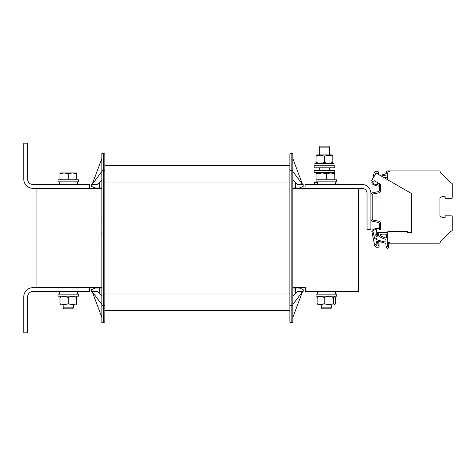 <?xml version="1.0" encoding="UTF-8"?>
<svg xmlns="http://www.w3.org/2000/svg" width="476" height="476" viewBox="0 0 476 476"><rect width="100%" height="100%" fill="white"/><g stroke="black" fill="none" stroke-linecap="round" stroke-linejoin="round"><path stroke-width="0.71" d="M334.003 165.737L333.991 163.673L314.904 163.673L314.904 165.737M73.477 304.967L73.477 307.853L63.153 307.853L63.153 304.967M63.153 307.853L64.147 308.841L72.489 308.841L73.477 307.853M76.707 173.716L72.513 172.966L76.707 172.966L76.707 179.03L59.928 179.03L59.928 172.966L72.513 172.966L68.318 173.716L64.123 172.966L59.928 173.716M68.318 179.03L68.318 173.716M331.552 304.967L331.552 307.853L321.229 307.853L321.229 304.967M321.229 307.853L322.216 308.841L330.564 308.841L331.552 307.853M334.777 173.716L330.582 172.966L334.777 172.966L334.777 179.03L318.004 179.03L318.004 172.966L330.582 172.966L326.387 173.716L322.198 172.966L318.004 173.716M326.387 179.03L326.387 173.716M358.648 256.064L358.648 219.936M358.779 230.491L358.803 244.123M358.779 243.998L358.779 245.509M335.651 303.7L335.651 297.464L334.997 296.845L333.48 297.464C330.392 296.459 327.304 296.459 324.221 297.464C321.853 296.459 319.491 296.459 317.129 297.464L317.784 296.845L317.129 297.464L317.129 303.7C319.491 304.711 321.853 304.711 324.221 303.7C327.304 304.711 330.392 304.711 333.48 303.7L334.997 304.325L335.651 303.7M333.48 303.7L333.48 297.464M324.221 303.7L324.221 297.464M317.784 304.325L318.908 304.967L333.872 304.967L334.997 304.325M326.387 294.132L336.71 294.132L336.71 296.197L316.064 296.197L316.064 294.132L326.387 294.132M358.648 188.323L358.648 291.55L305.747 291.55L305.747 287.677L292.841 287.677M305.098 188.323L305.098 184.45L361.873 184.45A9.032 9.032 0 0 1 370.905 193.482L370.905 229.61L367.038 229.61L367.038 193.482A5.159 5.159 0 0 0 361.873 188.323L292.841 188.323M101.864 188.323L32.832 188.323A9.032 9.032 0 0 1 23.8 179.291L23.8 143.157L27.673 143.157L27.673 179.291A5.159 5.159 0 0 0 32.832 184.45L89.607 184.45L89.607 188.323M36.057 188.323L36.057 287.677M89.607 287.677L89.607 291.55L32.832 291.55A5.159 5.159 0 0 0 27.673 296.709L27.673 332.843L23.8 332.843L23.8 296.709A9.032 9.032 0 0 1 32.832 287.677L101.864 287.677M59.928 303.7C62.725 304.711 65.521 304.711 68.318 303.7L68.318 297.464C65.521 296.459 62.725 296.459 59.928 297.464C59.928 296.459 59.928 296.459 59.928 297.464C59.928 296.459 59.928 296.459 59.928 297.464C59.928 296.459 59.928 296.459 59.928 297.464C59.928 296.459 59.928 296.459 59.928 297.464L59.928 303.7C59.928 304.711 59.928 304.711 59.928 303.7C59.928 304.711 59.928 304.711 59.928 303.7C59.928 304.711 59.928 304.711 59.928 303.7C59.928 304.711 59.928 304.711 59.928 303.7M68.318 303.7C71.114 304.711 73.911 304.711 76.707 303.7L76.707 297.464C73.911 296.459 71.114 296.459 68.318 297.464M76.707 303.7C76.707 304.711 76.707 304.711 76.707 303.7C76.707 304.711 76.707 304.711 76.707 303.7C76.707 304.711 76.707 304.711 76.707 303.7C76.707 304.711 76.707 304.711 76.707 303.7M76.707 297.464C76.707 296.459 76.707 296.459 76.707 297.464C76.707 296.459 76.707 296.459 76.707 297.464C76.707 296.459 76.707 296.459 76.707 297.464C76.707 296.459 76.707 296.459 76.707 297.464M76.707 304.45L75.803 304.967L60.833 304.967L59.928 304.45M57.995 294.132L78.641 294.132L78.641 296.197L57.995 296.197L57.995 294.132L57.995 296.197M66.807 179.803L57.995 179.803L57.995 181.868L78.641 181.868L78.641 179.803L66.807 179.803M314.13 165.737L334.777 165.737L334.777 167.802L314.13 167.802L314.13 165.737M378.146 182.915L378.801 183.29A30.363 30.363 0 0 1 378.658 183.278A0.643 0.643 0 0 1 378.146 182.915L378.801 183.29M389.487 171.872A0.97 0.97 0 0 1 390.457 170.902L388.523 170.902L388.523 171.866L389.487 171.872A0.97 0.97 0 0 1 389.695 171.271M390.457 170.902L439.36 170.902A0.97 0.97 0 0 1 440.05 171.193A0.321 0.321 0 0 1 440.05 171.646L439.776 171.919L451.183 183.325L451.456 183.052A0.321 0.321 0 0 1 451.902 183.046A0.97 0.97 0 0 1 452.2 183.742L452.2 197.29A0.97 0.97 0 0 1 451.23 198.254L445.102 198.254L445.102 196.32L442.603 196.32L439.943 197.855L439.943 216.205L442.603 217.74L445.102 217.74L445.102 215.806L451.23 215.806A0.97 0.97 0 0 1 452.2 216.776L452.2 230.319A0.97 0.97 0 0 1 451.902 231.021A0.321 0.321 0 0 1 451.456 231.009L451.183 230.735L439.776 242.141L440.05 242.415A0.321 0.321 0 0 1 440.05 242.873A0.97 0.97 0 0 1 439.36 243.159L388.523 243.159M380.586 189.484L380.973 190.93L380.973 223.137L380.586 224.583M370.905 195.196A2.582 2.582 0 0 1 373 192.661L378.247 191.65A1.291 1.291 0 0 0 379.295 190.382L379.295 184.45L380.586 184.45L380.586 190.382A2.582 2.582 0 0 1 378.491 192.917L373.243 193.928A1.291 1.291 0 0 0 372.196 195.196L372.196 218.871A1.291 1.291 0 0 0 373.243 220.138L378.491 221.144A2.582 2.582 0 0 1 380.586 223.678L380.586 229.61L379.295 229.61L379.295 223.678A1.291 1.291 0 0 0 378.247 222.411L373 221.405A2.582 2.582 0 0 1 370.905 218.871M316.064 179.803L316.064 181.868L336.71 181.868L336.71 179.803L316.064 179.803L316.064 173.716C316.064 172.711 316.064 172.711 316.064 173.716C316.064 172.711 316.064 172.711 316.064 173.716L318.004 173.199M380.973 190.93L380.973 223.137M380.586 229.61L379.164 229.741L378.819 228.45L376.712 228.45L376.712 232.324L387.875 232.324L387.875 231.55L407.492 231.55L407.492 232.324L411.556 232.324L411.556 193.559L376.058 173.068L371.542 180.886L373.553 182.052L374.326 180.707L380.586 184.45M329.618 147.12L328.624 146.132L320.283 146.132L319.295 147.12L329.618 147.12L329.618 154.896M317.355 182.73L314.13 182.73L314.684 184.45M316.802 181.868L314.743 182.534L316.814 181.868M317.355 182.362L316.867 182.534L317.355 182.332M317.355 182.249L316.564 182.534L317.355 182.219M317.355 182.147L316.278 182.534L317.355 182.118M317.355 182.058L316.016 182.534L317.355 182.034M317.355 181.981L315.772 182.534L317.355 181.963M317.355 181.915L315.558 182.534L317.355 181.897M317.355 184.45L317.355 181.868L315.368 182.534L317.29 181.868M317.2 181.868L315.243 182.534L317.159 181.868M317.081 181.868L315.094 182.534L317.046 181.868M316.986 181.868L314.969 182.534L316.957 181.868M316.909 181.868L314.874 182.534L316.885 181.868M316.855 181.868L314.803 182.534L316.837 181.868M332.843 156.17C330.047 155.158 327.25 155.158 324.453 156.17L324.453 162.399C327.25 163.411 330.047 163.411 332.843 162.399C332.843 163.411 332.843 163.411 332.843 162.399C332.843 163.411 332.843 163.411 332.843 162.399L332.843 156.17C332.843 155.158 332.843 155.158 332.843 156.17C332.843 155.158 332.843 155.158 332.843 156.17M324.453 156.17C321.657 155.158 318.86 155.158 316.064 156.17L316.064 162.399C318.86 163.411 321.657 163.411 324.453 162.399M316.064 156.17C316.064 155.158 316.064 155.158 316.064 156.17C316.064 155.158 316.064 155.158 316.064 156.17M316.064 162.399C316.064 163.411 316.064 163.411 316.064 162.399C316.064 163.411 316.064 163.411 316.064 162.399M316.064 155.42L316.968 154.896L331.939 154.896L332.843 155.42M314.13 170.384L334.777 170.384L334.777 172.449L314.13 172.449L314.13 170.384M387.601 248.323A0.97 0.97 0 0 1 386.649 247.693L385.941 245.812L385.941 243.938A0.643 0.643 0 0 0 385.506 243.325A51.616 51.616 0 0 0 377.337 241.237A0.643 0.643 0 0 0 376.611 241.695L376.254 242.95L377.426 243.736A0.97 0.97 0 0 1 377.855 244.129L378.842 245.836A0.97 0.97 0 0 1 378.003 247.288L377.099 247.288A2.582 2.582 0 0 1 374.57 245.205L371.905 231.61A1.678 1.678 0 0 1 371.875 231.271M376.695 241.505A0.387 0.387 0 0 0 376.873 242.046L378.747 242.921A0.393 0.393 0 0 1 378.973 243.278L378.973 246.318A0.97 0.97 0 0 1 378.003 247.288L377.647 247.288A1.029 1.029 0 0 1 376.974 246.342A2.261 2.261 0 0 0 375.671 244.337L374.273 243.688L371.905 231.61A1.678 1.678 0 0 1 372.666 229.866A12.906 12.906 0 0 1 378.7 227.933L379.295 229.188M372.178 181.255L371.917 182.397A1.678 1.678 0 0 0 372.666 184.194A12.906 12.906 0 0 0 378.7 186.128L379.295 184.872L378.7 186.128A12.906 12.906 0 0 1 372.666 184.194A1.678 1.678 0 0 1 371.875 182.719M372.738 178.815L374.005 173.294A2.582 2.582 0 0 1 376.522 171.289L377.361 171.289A0.97 0.97 0 0 1 378.325 172.258L378.325 174.133A0.387 0.387 0 0 1 378.265 174.341M386.583 171.866A0.97 0.97 0 0 0 386.583 171.872L386.583 173.032A0.643 0.643 0 0 1 386.155 173.639A51.616 51.616 0 0 1 380.098 175.4A51.616 51.616 0 0 0 386.155 173.639A0.643 0.643 0 0 0 386.583 173.032L386.583 171.872A0.97 0.97 0 0 1 387.553 170.902M389.695 242.79A0.97 0.97 0 0 1 389.487 242.195L388.523 242.195L388.523 247.353A0.97 0.97 0 0 1 387.512 248.323A0.97 0.97 0 0 1 386.589 247.27A0.97 0.97 0 0 1 387.684 246.395L387.684 232.324M380.52 235.096A0.97 0.97 0 0 1 380.949 234.293A0.773 0.773 0 0 0 382.157 234.127L385.941 234.127A0.643 0.643 0 0 1 386.583 234.769M386.488 175.013A0.643 0.643 0 0 1 387.232 175.65A0.643 0.643 0 0 0 386.488 175.013A46.243 46.243 0 0 0 381.324 176.108A46.243 46.243 0 0 1 386.488 175.013A0.643 0.643 0 0 1 387.232 175.65L387.232 176.644A0.643 0.643 0 0 1 386.661 177.286A64.516 64.516 0 0 0 384.007 177.655M385.941 241.397A0.643 0.643 0 0 1 385.149 242.022A97.568 97.568 0 0 1 377.087 239.827A0.643 0.643 0 0 1 376.647 239.095L377.908 232.324L376.647 239.101A0.643 0.643 0 0 0 377.081 239.839A97.568 97.568 0 0 0 385.149 242.028A0.643 0.643 0 0 0 385.941 241.397L385.941 239.868A0.643 0.643 0 0 0 385.477 239.255A0.643 0.643 0 0 1 385.941 239.868A0.643 0.643 0 0 0 385.477 239.25A25.805 25.805 0 0 1 378.682 236.09A25.805 25.805 0 0 0 385.477 239.25A25.805 25.805 0 0 1 378.682 236.084A0.643 0.643 0 0 1 378.39 235.543M387.684 179.779L387.684 172.83A0.97 0.97 0 0 1 386.589 171.955A0.97 0.97 0 0 1 387.512 170.902A0.97 0.97 0 0 1 388.523 171.872M390.457 243.159A0.97 0.97 0 0 1 389.487 242.195M452.2 216.776L452.2 217.74M451.23 198.254L446.393 198.254M387.232 175.65L387.232 179.517L387.232 175.65M380.99 235.923A0.97 0.97 0 0 1 380.949 234.293A0.773 0.773 0 0 0 382.157 234.127L385.941 234.127A0.643 0.643 0 0 1 386.583 234.775L386.583 237.351A0.643 0.643 0 0 1 385.768 237.976A19.355 19.355 0 0 1 380.99 235.923A0.97 0.97 0 0 1 380.949 234.293M386.583 232.835A0.643 0.643 0 0 0 387.22 232.324A0.643 0.643 0 0 1 386.583 232.835L379.426 232.835A0.643 0.643 0 0 0 378.789 233.365L378.402 235.43A0.643 0.643 0 0 0 378.682 236.084M376.522 171.289L377.361 171.289M378.325 172.258L378.325 172.598A0.643 0.643 0 0 1 377.849 173.222L376.808 173.502M377.087 182.302L377.397 183.92A0.643 0.643 0 0 1 376.677 184.676A9.032 9.032 0 0 1 373.148 183.433A0.773 0.773 0 0 1 372.815 182.54L372.952 182.1A0.773 0.773 0 0 0 373.529 182.034M373.577 182.01A0.773 0.773 0 0 0 373.94 181.38M385.941 243.938A0.643 0.643 0 0 0 385.506 243.325M387.684 246.395A0.97 0.97 0 0 0 386.583 247.371M385.941 234.127A0.643 0.643 0 0 1 386.583 234.775M376.986 232.324L376.623 234.269A0.773 0.773 0 0 0 375.719 234.888A0.773 0.773 0 0 0 376.343 235.793L375.832 238.524A0.53 0.53 0 0 1 374.802 238.571L373.351 233.418A0.773 0.773 0 0 0 372.934 231.943L372.809 231.503A0.773 0.773 0 0 1 373.148 230.628A9.032 9.032 0 0 1 376.677 229.384A0.643 0.643 0 0 1 376.712 229.378M386.643 247.681L385.941 245.806M330.582 172.966L334.777 172.966M104.833 314.452L104.833 321.229A1.291 1.291 0 0 1 103.542 322.52A1.291 1.291 0 0 0 104.351 322.234A1.291 1.291 0 0 1 103.542 322.52L101.864 322.52L101.864 153.48L103.542 153.48A1.291 1.291 0 0 1 104.833 154.771L104.833 161.548M292.841 305.747L291.163 305.747L291.163 153.48A1.291 1.291 0 0 0 290.354 153.766A1.291 1.291 0 0 1 291.163 153.48A1.291 1.291 0 0 0 289.872 154.771L289.872 321.229A1.291 1.291 0 0 0 291.163 322.52L292.841 322.52L292.841 153.48L291.163 153.48A1.291 1.291 0 0 0 290.354 153.766M289.872 161.548L289.872 154.771M289.872 314.452L289.872 317.421M104.833 154.771L104.833 317.421M99.288 293.549L97.348 291.615L91.547 291.615L91.547 289.551L95.414 288.004L99.288 288.004L99.288 293.549L101.864 296.131M101.864 317.421L92.189 291.615L91.547 291.615M101.864 187.996L95.414 187.996L91.547 186.449L91.547 184.385L92.189 184.385L101.864 158.579M91.547 184.385L97.348 184.385L99.288 182.451L99.288 187.996M295.423 187.996L299.291 187.996L303.164 186.449L303.164 184.385L297.357 184.385L295.423 182.451L295.423 187.996L292.841 187.996M101.864 288.004L99.288 288.004M292.841 288.004L295.423 288.004L295.423 293.549L292.841 296.131M295.423 293.549L297.357 291.615L303.164 291.615L303.164 289.551L299.291 288.004L295.423 288.004M101.864 179.869L99.288 182.451M101.864 171.479L92.189 184.385M92.189 291.615L101.864 304.521M292.841 317.421L302.516 291.615L303.164 291.615M303.164 184.385L302.516 184.385L292.841 158.579M292.841 179.869L295.423 182.451M292.841 171.479L302.516 184.385M302.516 291.615L292.841 304.521M101.864 305.747L103.542 305.747L103.542 322.52A1.291 1.291 0 0 0 104.351 322.234M101.864 236.376L101.864 235.525M101.804 235.293L101.864 234.668M101.804 234.668L101.864 234.049M101.804 234.049L101.864 233.43M101.804 233.43L101.864 232.966M101.804 232.966L101.864 232.657M101.804 232.657L101.864 232.347M101.864 243.111L101.864 245.277M101.804 245.277L101.864 245.664M101.804 245.664L101.864 246.05M101.864 226.618L101.864 222.595M101.864 249.073L101.864 250.543M101.804 249.073L101.864 248.299M101.864 221.352L101.864 220.578M101.804 220.578L101.864 219.65M101.804 219.263L101.864 218.877M101.804 218.877L101.864 218.258M101.804 218.258L101.864 217.33M101.864 253.869L101.864 258.129M101.804 258.129L101.864 258.438M101.864 252.631L101.864 251.78M101.864 241.873L101.864 237.923M101.864 230.955L101.864 227.855M289.872 165.291L104.833 165.291M104.833 310.709L289.872 310.709M104.833 305.747L103.542 305.747L103.542 170.253L101.864 170.253M104.833 170.253L103.542 170.253L103.542 153.48L104.488 153.891L103.542 153.48M289.872 170.253L292.841 170.253M291.163 322.52L290.217 322.109L291.163 322.52L290.217 322.109L291.163 322.52L290.217 322.109L291.163 322.52L290.217 322.109L291.163 322.52L291.163 305.747L289.872 305.747M104.833 182.064L289.872 182.064M289.872 293.936L104.833 293.936M60.815 179.03L60.815 179.803L60.815 179.03M75.821 179.03L75.821 179.803M318.884 179.03L318.884 179.803M333.896 179.03L333.896 179.803L333.896 179.03M318.908 296.197L317.784 296.845M333.872 296.197L334.997 296.845L333.872 296.197M317.355 291.55L317.355 294.132M335.419 291.55L335.419 294.132M60.833 296.197L59.928 296.715M75.803 296.197L76.707 296.715M77.35 291.55L77.35 294.132L77.35 291.55M59.286 291.55L59.286 294.132M77.35 184.45L77.35 181.868M59.286 184.45L59.286 181.868M335.419 184.45L335.419 181.868L335.419 184.45M319.295 154.896L319.295 147.12M314.743 182.534L314.13 182.73M316.968 172.449L316.064 172.966M331.939 172.449L332.837 172.966M329.618 170.384L329.618 167.802M319.295 170.384L319.295 167.802M331.939 163.673L332.843 163.149M316.968 163.673L316.064 163.149M103.542 322.52L104.512 322.085L103.542 322.52M291.163 153.48L290.199 153.915L291.163 153.48"/></g></svg>
